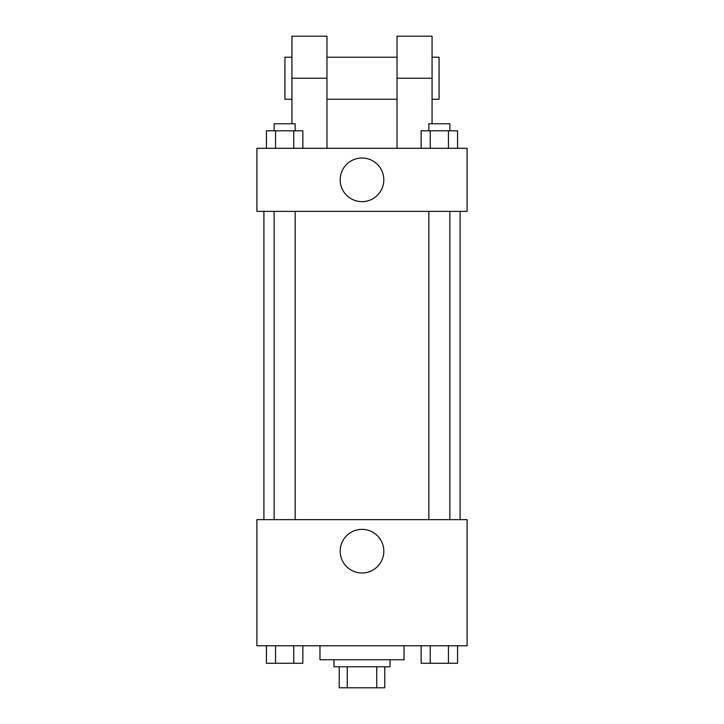 <?xml version="1.0" encoding="UTF-8"?>
<svg xmlns="http://www.w3.org/2000/svg" width="724" height="724" viewBox="0 0 724 724"><rect width="100%" height="100%" fill="white"/><g stroke="black" fill="none" stroke-linecap="round" stroke-linejoin="round"><path stroke-width="1.09" d="M376.742 666.777L376.742 687.8L339.23 687.8L339.23 666.777M376.742 687.8L384.77 687.8L384.77 666.777L384.77 687.8M390.028 659.772L390.028 666.777L333.972 666.777L333.972 659.772M347.258 666.777L347.258 687.8M319.963 645.763L319.963 659.772L404.037 659.772L404.037 645.763M467.098 645.763L256.902 645.763L256.902 519.642L467.098 519.642L467.098 645.763M383.82 551.172A21.82 21.82 0 0 1 351.095 570.069A21.82 21.82 0 0 1 351.095 532.285A21.82 21.82 0 0 1 383.82 551.172M460.093 211.363L460.093 519.642M428.843 519.642L428.843 211.363M295.157 211.363L295.157 519.642M467.098 211.363L256.902 211.363L256.902 148.302L467.098 148.302L467.098 211.363L256.902 211.363M457.559 645.763L457.559 663.274L421.151 663.274L421.151 645.763M448.455 645.763L448.455 663.274M430.246 645.763L430.246 663.274M449.857 663.274L428.843 663.274M302.849 645.763L302.849 663.274L266.441 663.274L266.441 645.763M293.754 645.763L293.754 663.274M275.545 645.763L275.545 663.274M295.157 663.274L274.143 663.274M457.559 148.302L457.559 130.791L421.151 130.791L421.151 148.302M448.455 130.791L448.455 148.302M430.246 130.791L430.246 148.302M428.843 130.791L428.843 123.777L449.857 123.777L449.857 130.791M302.849 148.302L302.849 130.791L266.441 130.791L266.441 148.302M293.754 130.791L293.754 148.302M275.545 130.791L275.545 148.302M274.143 130.791L274.143 123.777L295.157 123.777L295.157 130.791M340.18 179.833A21.82 21.82 0 0 1 372.905 160.936A21.82 21.82 0 0 1 372.905 198.729A21.82 21.82 0 0 1 340.18 179.833M397.033 148.302L397.033 78.237L432.065 78.237L432.065 36.2L397.033 36.2L397.033 78.237M397.033 57.223L326.967 57.223M291.935 123.777L291.935 78.237L326.967 78.237L326.967 148.302M326.967 78.237L326.967 36.2L291.935 36.2L291.935 78.237M432.065 123.777L432.065 78.237M432.065 99.26L439.07 99.26L439.07 57.223L432.065 57.223M291.935 57.223L284.93 57.223L284.93 99.26L291.935 99.26M263.907 211.363L263.907 519.642M449.857 519.642L449.857 211.363M274.143 211.363L274.143 519.642M397.033 99.26L326.967 99.26"/></g></svg>
